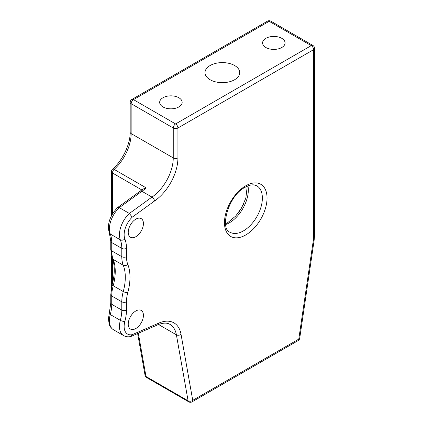 <?xml version="1.0" encoding="UTF-8"?>
<svg xmlns="http://www.w3.org/2000/svg" width="423" height="423" viewBox="0 0 423 423"><rect width="100%" height="100%" fill="white"/><g stroke="black" fill="none" stroke-linecap="round" stroke-linejoin="round"><path stroke-width="0.63" d="M234.649 65.539A17.364 10.025 0 0 0 215.725 63.365A17.364 10.025 0 0 0 205.002 72.629A17.364 10.025 0 0 0 210.088 79.72A17.364 10.025 0 0 0 229.012 81.893A17.364 10.025 0 0 0 239.735 72.629A17.364 10.025 0 0 0 234.649 65.539M178.866 97.745A11.247 6.493 0 0 0 166.609 96.338A11.247 6.493 0 0 0 159.667 102.34A11.247 6.493 0 0 0 162.961 106.929A11.247 6.493 0 0 0 175.217 108.336A11.247 6.493 0 0 0 182.16 102.34A11.247 6.493 0 0 0 178.866 97.745M281.781 38.329A11.247 6.493 0 0 0 269.525 36.923A11.247 6.493 0 0 0 262.583 42.919A11.247 6.493 0 0 0 265.877 47.513A11.247 6.493 0 0 0 278.133 48.92A11.247 6.493 0 0 0 285.076 42.919A11.247 6.493 0 0 0 281.781 38.329M135.831 236.711A10.749 6.208 120 0 0 142.852 227.241A10.749 6.208 120 0 0 141.208 218.628A10.749 6.208 120 0 0 135.831 219.156A10.749 6.208 120 0 0 128.809 228.632A10.749 6.208 120 0 0 130.458 237.245A10.749 6.208 120 0 0 135.831 236.711M135.831 328.523A10.749 6.208 120 0 0 142.852 319.048A10.749 6.208 120 0 0 141.208 310.434A10.749 6.208 120 0 0 135.831 310.963A10.749 6.208 120 0 0 128.809 320.438A10.749 6.208 120 0 0 130.458 329.052A10.749 6.208 120 0 0 135.831 328.523M154.559 200.978L132.219 217.173A16.539 9.549 120 0 0 124.87 238.963A36.389 21.007 -60 0 1 126.477 248.375L126.477 256.682A29.769 17.19 120 0 0 127.794 264.386A49.618 28.648 -60 0 1 127.794 292.579A29.769 17.19 120 0 0 126.477 301.8L126.477 310.107A36.389 21.007 -60 0 1 124.87 321.374A3.31 1.126 15.2 0 1 120.333 320.348A19.849 11.458 -60 0 0 123.569 335.582C125.753 336.787 128.148 337.099 130.749 336.518L132.214 334.672L158.741 323.14A36.389 21.007 -60 0 1 181.039 334.344L192.735 400.338L298.781 339.114L313.237 240.888A29.769 17.19 120 0 0 313.591 236.246L313.591 49.671L177.93 127.995L177.93 157.901A36.389 21.007 -60 0 1 154.559 200.978C154.268 199.355 153.401 198.059 151.968 197.092L141.911 191.281L140.283 191.101L117.679 207.492C111.191 214.096 106.374 223.545 109.393 233.02A3.31 2.453 -21.5 0 0 110.276 234.014A33.079 19.098 -60 0 1 111.741 242.569L111.741 250.876A33.079 19.098 120 0 0 113.2 259.431A46.308 26.739 -60 0 1 113.2 285.747A33.079 19.098 120 0 0 111.741 295.989L111.741 304.301A33.079 19.098 -60 0 1 110.276 314.543A19.849 11.458 120 0 0 113.512 329.776C110.059 327.502 109.346 324.753 109.134 324.108L108.441 318.725L109.277 313.353A3.31 1.126 15.2 0 0 110.276 314.543L120.333 320.348A33.079 19.098 120 0 0 121.798 310.107L111.741 304.301A3.31 1.909 0 0 1 110.773 302.947L109.277 313.353M132.219 217.173L129.38 213.467L119.318 207.661L117.742 207.444M126.477 310.107A3.31 1.909 0 0 1 121.798 310.107L121.798 301.8A33.079 19.098 -60 0 1 123.257 291.553A46.308 26.739 120 0 0 123.257 265.237A33.079 19.098 -60 0 1 121.798 256.682L121.798 248.375A33.079 19.098 120 0 0 120.333 239.82A19.849 11.458 -60 0 1 129.38 213.467L151.968 197.092A33.079 19.098 120 0 0 173.25 157.901L173.25 127.995L131.146 103.688L131.146 133.594A33.079 19.098 -60 0 1 114.141 169.396L146.189 187.897L142.942 189.102L140.283 191.101M245.758 234.95A30.102 17.38 -60 0 1 224.476 222.662A30.102 17.38 -60 0 1 245.758 185.797A30.102 17.38 -60 0 1 267.045 198.086A30.102 17.38 -60 0 1 245.758 234.95M230.022 232.227A26.792 15.471 120 0 0 243.421 230.9A26.792 15.471 120 0 0 260.922 207.291A26.792 15.471 120 0 0 256.819 185.819L254.107 184.925C251.622 184.56 248.613 185.353 245.076 187.31C228.113 195.526 219.627 229.203 230.022 232.227M247.963 185.903A26.792 15.471 -60 0 1 229.388 222.799A26.792 15.471 -60 0 1 225.671 224.518M126.477 248.375A3.31 1.909 0 0 1 121.798 248.375L111.741 242.569A3.31 1.909 0 0 1 110.773 241.216L110.773 249.528A3.31 1.909 0 0 0 111.741 250.876L121.798 256.682A3.31 1.909 0 0 0 126.477 256.682M124.87 238.963A3.31 2.453 -21.5 0 1 120.333 239.82L110.276 234.014A19.849 11.458 120 0 1 119.318 207.661L141.911 191.281A33.079 19.098 -60 0 0 146.189 187.897M127.794 264.386A3.31 2.453 -21.5 0 1 123.257 265.237L113.2 259.431A3.31 2.453 -21.5 0 1 112.317 258.442L110.773 249.528M127.794 292.579A3.31 1.126 15.2 0 1 123.257 291.553L113.2 285.747A3.31 1.126 15.2 0 1 112.201 284.557C114.924 273.993 114.966 265.29 112.317 258.442M126.477 301.8A3.31 1.909 0 0 1 121.798 301.8L111.741 295.989A3.31 1.909 0 0 1 110.773 294.641L110.773 302.947M124.87 321.374A16.539 9.549 120 0 0 132.214 334.672M138.332 333.255L145.998 376.496L188.098 400.808L176.396 334.815A33.079 19.098 120 0 0 169.94 324.378C168.338 323.41 164.901 321.919 157.731 324.816L158.741 323.14M181.039 334.344A3.31 2.226 169.9 0 1 176.396 334.815L158.509 324.489M312.904 45.457A3.31 1.909 120 0 0 311.249 45.621A3.31 1.909 -120 0 1 313.591 49.671A3.31 1.909 180 0 0 314.559 48.322A3.31 3.31 0 0 0 312.904 45.457L270.805 21.15A3.31 1.909 120 0 0 269.15 21.314L133.488 99.638L175.587 123.944L311.249 45.621L269.15 21.314A3.31 1.909 -120 0 0 267.495 21.15L131.833 99.474A3.31 1.909 60 0 1 133.488 99.638A3.31 1.909 120 0 0 131.146 103.688A3.31 1.909 180 0 1 130.178 102.34L130.178 132.246A3.31 1.909 180 0 0 131.146 133.594L173.25 157.901A3.31 1.909 180 0 0 177.93 157.901M141.858 189.959L112.444 172.975L112.444 214.107M112.444 258.765L112.444 283.643M130.178 132.246C130.395 143.979 122.712 160.248 112.56 169.174A3.31 1.317 47.9 0 1 114.141 169.396A3.31 1.909 -60 0 0 112.444 172.975A3.31 1.909 180 0 1 111.476 171.627L111.476 215.878M145.041 375.254A3.31 2.226 -10.1 0 0 145.998 376.496A3.31 1.909 120 0 0 146.644 377.543A3.31 3.31 0 0 1 145.041 375.254L137.644 333.551M146.644 377.543L188.743 401.85A3.31 1.909 120 0 1 188.098 400.808A3.31 2.226 -10.1 0 0 192.735 400.338A3.31 1.909 60 0 1 192.053 401.85L298.093 340.626A3.31 1.909 -120 0 0 298.781 339.114A3.31 1.528 8.4 0 0 299.717 338.241L314.167 240.021L314.559 234.897A3.31 1.909 0 0 1 313.591 236.246M313.237 240.888A3.31 1.528 8.4 0 0 314.167 240.021M175.587 123.944A3.31 1.909 60 0 1 177.93 127.995A3.31 1.909 180 0 1 173.25 127.995A3.31 1.909 120 0 1 175.587 123.944M225.57 223.735L227.733 222.635L235.711 216.021L241.586 207.936L245.853 198.123L247.238 186.205M123.569 335.582L113.512 329.776M239.185 211.685L243.611 204.023M111.476 255.762L111.476 287.682M157.726 324.816L131.035 336.428M314.559 48.322L314.559 234.897M110.773 294.641L112.201 284.557M110.773 241.216L109.393 233.02M112.56 169.174A3.31 3.31 0 0 0 111.476 171.627M298.093 340.626A3.31 3.31 0 0 0 299.717 338.241M188.743 401.85A3.31 3.31 0 0 0 192.053 401.85M131.833 99.474A3.31 3.31 0 0 0 130.178 102.34M270.805 21.15A3.31 3.31 0 0 0 267.495 21.15"/></g></svg>
